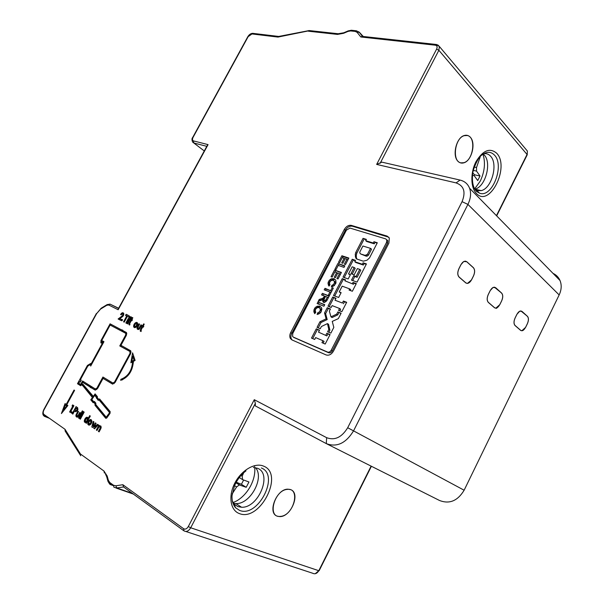 <?xml version="1.0" encoding="UTF-8"?>
<svg xmlns="http://www.w3.org/2000/svg" width="604" height="604" viewBox="0 0 604 604"><rect width="100%" height="100%" fill="white"/><g stroke="black" fill="none" stroke-linecap="round" stroke-linejoin="round"><path stroke-width="0.91" d="M255.484 467.655C264.763 477.673 250.298 504.438 235.93 503.577L233.491 503.298M232.366 501.426L234.201 504.151L237.817 506.59L241.555 507.247C258.504 508.183 272.638 473.71 257.546 468.281L253.401 467.458M255.364 403.366L255.281 405.888L326.296 443.608L326.643 437.681L254.276 399.697L255.364 403.366L190.705 527.783L318.799 570.704L371.12 466.122M290.751 489.685L287.987 489.18C276.677 488.666 266.968 513.098 277.266 516.163L279.629 516.594C290.901 517.318 300.868 493.189 290.751 489.685M254.276 399.697L188.305 526.545C186.87 528.885 185.3 529.61 183.593 528.711L122.861 484.718L123.541 486.945L116.836 487.956L113.952 487.285L113.522 485.261L115.832 485.79L116.836 487.956L132.465 493.438M326.643 437.681C334.775 440.694 341.788 437.371 347.693 427.73L462.06 201.668C465.956 192.012 463.963 185.753 456.08 182.899L376.654 164.409L436.624 49.098C437.553 46.916 437.115 45.61 435.303 45.187L360.815 36.98L362.589 36.406M388.893 243.095L389.308 238.006L387.119 236.096L351.377 225.39C348.599 224.937 346.243 226.289 344.303 229.46L290.69 332.585C289.595 334.835 289.505 336.821 290.403 338.527L291.928 339.893L326.077 354.925C328.946 355.764 331.415 354.495 333.483 351.113L388.893 243.095M93.024 425.639L93.952 421.886L93.243 421.418L91.823 426.96L92.586 427.473L94.737 425.012L93.794 428.296L94.556 428.81L98.309 424.801L97.546 424.287L95.047 426.998L96.074 423.306L95.462 422.898L93.024 425.639L93.884 425.986M84.311 420.701L84.537 422.151L86.047 422.347L85.768 422.86L86.41 423.298L90.321 416.065L89.679 415.635L88.093 418.564L87.867 417.568L86.893 417.175L85.179 418.474L84.311 420.701L85.209 421.071M86.893 417.175L87.867 417.568M82.952 411.294L79.116 418.361L78.49 417.938L82.318 410.871L82.952 411.294M72.216 413.687L76.059 406.605L77.682 407.776L77.871 409.686L76.104 411.694L74.488 411.067L72.835 414.11L72.216 413.687L72.91 413.974M73.899 405.745L70.29 412.389L69.626 411.943L72.691 406.311L72.072 405.903L72.616 404.891L73.899 405.745M66.757 404.756L74.586 390.373L74.05 390.025L66.221 404.401L65.051 403.615L61.419 413.551L67.874 405.511L66.757 404.756M115.092 382.46L130.615 353.687L130.781 350.818L120.951 345.337L126.357 335.356L126.538 332.57L110.094 323.827L100.928 340.664L101.011 342.906L101.412 343.125L102.423 342.038L102.891 342.302L91.249 363.699L90.781 363.427L87.444 365.428L77.478 383.729L80.702 385.767L81.555 384.197L92.404 397.5L90.759 399.825L93.129 402.694L93.937 402.543L95.055 403.857L94.987 405.261L105.745 418.3L106.689 418.081L110.041 413.355L110.17 411.611L99.622 398.98L98.588 399.221L97.304 397.659L97.395 396.639L95.092 393.884L93.318 396.383L82.914 384.219L81.736 383.865L82.589 382.302L94.919 389.995L97.584 388.485L103.058 378.391L112.359 383.993L115.092 382.46M122.159 319.41L121.442 320.724L122.355 320.346L122.408 319.539M128.992 317.198L129.717 316.421L129.89 317.334L129.022 317.734L128.992 317.198L129.671 317.553M131.423 317.047L127.693 323.925L127.029 323.585L130.758 316.715L131.423 317.047L130.758 316.715M131.37 320.475L131.914 320.747L132.412 319.833L131.868 319.554L132.842 317.757L132.306 317.493L130.441 319.999L130.841 320.203L128.946 323.736L129.264 324.854L129.694 325.02L129.633 323.736L131.37 320.475M138.097 327.021L137.402 326.658L137.206 329.044L138.943 329.376L141.676 325.186L140.989 324.839L141.676 325.186M139.675 328.682L138.875 328.266L140.989 324.839M138.875 328.266L138.173 328.44L138.006 327.247L139.63 324.152L138.943 323.804L139.63 324.152M137.402 326.658L138.943 323.804M142.937 327.006L143.427 326.092L142.28 325.488L140.279 330.214L140.287 331.143L141.057 331.528L141.087 329.965L142.74 326.907L143.299 327.187L143.797 326.258L142.687 325.692L143.669 323.872L144.228 324.144L143.239 325.971L143.797 326.258L143.239 325.971M142.28 325.488L142.687 325.692M132.593 361.819C131.898 370.713 127.995 376.549 120.883 379.312L120.694 380.339C128.41 377.349 132.646 371.022 133.393 361.373L135.115 360.422L132.586 352.842L130.872 362.77L132.593 361.819L133.409 362.211M134.858 327.73L136.549 326.862L137.508 325.36L137.772 323.744L136.874 322.453L135.205 322.974L133.869 324.809L133.68 326.892L134.858 327.73M125.851 322.981L128.32 318.436L129.037 318.799L126.568 323.351L125.851 322.981M127.353 316.39L125.534 315.454L126.16 314.307L129.158 315.809L128.524 316.964L127.361 316.375L124.22 322.151L123.563 321.811L127.301 314.911L126.16 314.307M120.521 317.213L118.135 319.025L120.785 320.384L121.321 319.395L119.864 318.655L123.103 316.111L123.805 313.642L123.095 312.781L121.865 312.985L120.581 314.525L121.185 314.827L122.559 313.627L123.05 314.208L122.627 315.454L120.521 317.213L121.336 317.636M71.559 411.754L71.347 413.106L72.133 412.139L71.559 411.754L72.11 411.973M75.908 415.839L76.504 416.926L77.697 417.047L80.43 412.857L79.796 412.434L78.075 415.522L77.002 416.005L76.897 414.729L78.543 411.596L77.916 411.173L75.991 414.971L75.908 415.839L77.153 416.065M84.183 412.109L80.347 419.191L79.713 418.761L83.548 411.686L84.183 412.109M87.814 424.129L88.939 425.148L90.23 424.695L91.363 423.336L91.899 421.101L91.061 419.614L89.845 419.735L87.867 422.513L87.814 424.129L89.037 424.62L87.746 423.615M100.845 428.644L99.101 431.883L98.384 431.399L100.226 427.979L100.188 426.885L98.867 427.119L97.002 430.471L96.338 430.018L98.928 425.216L99.592 425.654L99.313 426.182L101.004 426.22L100.845 428.644M474.631 188.916L480.301 181.034C484.695 171.619 485.586 162.665 482.981 154.171M472.494 175.9L473.264 175.417L474.216 175.689L477.719 180.558L480.014 176.013L476.533 171.106L476.518 167.527L480.361 156.428M472.856 172.955L474.638 174.82L480.014 176.013M474.2 175.673L474.638 174.82M207.225 145.541L208.063 144.62L193.499 140.906C192.336 140.392 192.2 139.207 193.084 137.327L248.161 36.648L251.974 33.952L277.968 37.078L279.003 36.391M277.968 37.078L309.746 30.63M118.384 308.689L118.157 309.739L108.712 305.012L106.84 305.262L107.338 304.476M80.604 455.794L80.483 454.019L65.021 429.308L65.156 431.052L80.181 454.895M232.721 502.8L236.934 500.776C242.665 497.281 247.27 492.245 250.743 485.661C253.891 479.433 255.22 473.393 254.737 467.534M254.624 466.537L254.48 465.654M232.215 493.846L236.609 486.96L239.32 484.929L246.198 487.3L248.946 481.984L242.634 479.644L242.189 476.201L243.661 472.789M243.623 480.029L241.411 484.302L236.239 482.188M241.411 484.302L246.198 487.3M326.862 443.895L439.508 500.474C449.451 504.34 457.658 500.92 464.129 490.221L559.161 294.941C561.531 289.844 561.818 285.035 560.021 280.528C558.594 277.259 556.254 274.873 553.007 273.37M456.08 182.899L460.082 180.083L381.917 162.151L376.654 164.409M470.267 137.183C468.568 135.379 466.545 134.828 464.204 135.538C456.299 137.546 451.935 155.787 457.991 161.291C459.644 162.952 461.577 163.473 463.781 162.838C471.641 160.989 476.216 143.035 470.267 137.183M460.082 180.083C464.665 181.208 467.828 183.918 469.565 188.222C471.309 193.129 470.758 198.52 467.911 204.394L353.597 430.78C345.926 443.291 336.828 447.572 326.296 443.608M494.661 307.859L495.861 308.168L494.419 307.678L488.342 302.415C486.809 300.618 486.779 297.983 488.259 294.503L490.161 290.667L493.03 287.459L495.642 287.685L501.637 293.083L495.612 287.715M495.861 308.168L499.802 304.65L501.667 300.875C503.117 297.478 503.109 294.88 501.637 293.083L494.374 287.149M466.801 261.728L473.377 267.647C475.001 269.595 475.046 272.351 473.521 275.907L471.558 279.841L467.473 283.442L465.767 282.883L459.093 277.108C457.402 275.152 457.334 272.351 458.889 268.712L460.897 264.711L463.744 261.509L466.801 261.728L465.306 261.109M520.799 330.494L521.833 330.773L520.603 330.343L515.038 325.526C513.642 323.865 513.649 321.373 515.061 318.044L516.865 314.359L519.734 311.158L521.969 311.385L527.458 316.33L520.89 310.924M521.833 330.773L525.631 327.323L527.398 323.706C528.779 320.445 528.802 317.991 527.458 316.33L521.969 311.385M502.309 294.171L501.607 293.114M473.347 267.715L466.771 261.796C464.786 260.498 462.838 261.479 460.935 264.741L458.927 268.742C457.394 272.344 457.462 275.107 459.131 277.04L465.797 282.815C467.76 284.023 469.67 283.019 471.52 279.811L473.491 275.892C474.993 272.359 474.948 269.641 473.347 267.715L466.733 261.721M474.178 268.954L473.355 267.678M466.054 283.095L467.413 283.404L469.006 282.808M528.024 317.243L527.435 316.36C528.757 317.908 528.742 320.354 527.375 323.691L527.367 323.676C528.734 320.46 528.757 318.029 527.428 316.39L521.947 311.407M521.939 311.453C520.278 310.403 518.594 311.377 516.896 314.39L515.091 318.066C513.694 321.358 513.687 323.82 515.069 325.458L520.633 330.275C522.286 331.256 523.94 330.267 525.601 327.3L525.601 327.308C524.189 329.716 522.913 330.856 521.781 330.735L522.928 330.388M467.285 135.507C476.435 137.032 473.332 160.49 463.789 162.703L461.011 162.861C451.86 161.827 454.555 138.135 464.204 135.673L467.285 135.507M483.253 153.99L484.121 154.828C492.071 162.604 485.442 187.044 474.88 189.15L474.782 189.18M475.016 189.497L476.964 190.547L481.177 190.63C491.724 188.493 498.413 163.926 490.501 156.119C488.576 154.035 486.273 153.257 483.585 153.786M292.155 339.999L291.521 339.206C290.615 337.5 290.705 335.514 291.8 333.265L345.322 230.267C347.262 227.112 349.618 225.76 352.396 226.213L388.825 237.236M294.095 337.576L328.651 352.744C330.086 353.151 331.317 352.517 332.351 350.833L387.572 243.208L387.776 240.664L386.719 239.728M346.439 230.109L292.736 333.468L292.593 336.436L293.363 337.13L327.549 352.057C328.984 352.472 330.214 351.83 331.249 350.146L386.568 242.378L386.771 239.833L385.684 238.882L349.988 228.078L346.439 230.109M317.961 302.03L324.741 304.673L323.94 306.228L317.123 303.555L317.961 302.03L324.605 304.929M326.839 300.618L329.248 295.968L322.355 293.363L321.562 294.895L324.454 295.998L323.94 296.994L322.815 298.278L319.191 299.463L318.195 301.396L322.74 299.705L322.793 301.539L323.585 302.423L324.529 302.513L326.839 300.618M335.816 280.226L334.05 278.663L331.468 278.754L330.116 279.493L328.229 282.083L328.025 283.638L328.961 286.115L330.003 284.794L329.482 283.344L329.995 281.607L331.475 280.422L333.166 280.218L334.284 281.23L334.442 282.929L333.453 284.522L331.868 285.345L331.354 286.93L334.14 285.722L335.99 283.034L335.816 280.226M337.893 263.48L344.824 265.851L344.023 267.391L338.225 265.398L336.073 269.55L334.956 269.158L337.893 263.48L344.635 266.213M325.798 335.212L326.817 333.227L330.071 334.586L325.201 344.038L321.962 342.649L322.959 340.716L315.635 337.591L314.676 339.448L311.505 338.089L316.292 328.833L319.516 330.177L318.504 332.147L326.885 335.915L327.912 333.929L326.817 333.227M346.681 302.294L341.856 311.672L338.58 310.396L339.561 308.478L332.147 305.609L331.196 307.451L327.987 306.198L332.728 297.025L335.998 298.255L334.986 300.211L342.377 303.019L343.389 301.049L346.681 302.294M354.805 261.728L362.347 264.25L363.087 262.8L366.432 263.918L357.07 282.106L351.483 280.12L353.748 275.718L356.073 276.534L359.75 269.392L357.379 268.584L354.163 274.812L350.969 273.703L354.171 267.489L352.177 266.809L348.523 273.891L350.463 274.571L348.198 278.957L343.012 277.123L352.245 259.259L355.514 260.347L354.805 261.728L355.839 262.513L363.374 265.043L362.347 264.25M377.311 242.763L373.944 241.721L373.295 242.997L365.707 240.702L366.386 239.388L363.049 238.353L355.741 252.495L355.243 254.594L355.786 258.051L356.685 258.988L363.298 261.177L366.983 260.218L369.497 257.946L377.311 242.763M352.426 283.502L352.978 282.438L356.322 283.563L352.358 291.256L349.052 290.048L349.663 288.878L342.189 286.16L339.206 291.943L341.132 292.661L338.655 297.462L333.506 295.522L342.242 278.618L345.488 279.773L344.944 280.822L353.476 284.273L354.027 283.208L352.978 282.438M337.84 311.936L341.117 313.219L338.323 318.648L332.245 321.404L333.823 327.383L330.871 333.121L327.617 331.77L328.818 329.452L327.459 323.608L321.404 326.522L320.271 328.719L317.047 327.376L319.939 321.773L326.115 318.852L324.544 312.963L327.255 307.723L330.464 308.976L329.361 311.105L330.977 316.836L336.707 314.133L337.84 311.936L340.981 313.476M338.459 262.393L341.909 255.749L348.855 258.059L345.503 264.537L344.371 264.152L346.923 259.214L345.224 258.648L342.823 263.299L341.69 262.914L344.099 258.27L342.234 257.644L339.584 262.77L338.459 262.393M334.503 270.033L341.411 272.449L338.051 278.95L336.919 278.55L339.486 273.597L337.795 273L335.379 277.666L334.261 277.266L336.677 272.608L334.82 271.951L332.155 277.1L331.045 276.7L334.503 270.033L341.23 272.797M330.758 290.456L332.185 287.7L333.31 288.108L329.618 295.25L328.501 294.827L329.958 292.004L324.182 289.844L325.02 288.319L331.739 291.151M319.297 311.981L317.681 312.842L317.13 314.503L319.909 313.28L321.056 312.041L321.864 309.037L321.524 307.708L319.75 306.122L317.175 306.205L314.684 308.131L313.778 311.158L314.737 313.672L315.771 312.276L315.22 310.773L315.718 308.969L317.221 307.738L318.95 307.519L320.105 308.561L320.286 310.32L319.297 311.981L320.377 312.706L321.366 311.045L320.286 310.32M318.338 304.031L319.04 302.763M324.046 302.468L322.793 301.539M323.865 302.272L323.812 300.445L322.74 299.705M319.931 300.852L320.263 300.196L319.191 299.463M320.263 300.196L323.887 299.018L322.815 298.278M324.333 298.723L323.268 297.991M323.887 299.018L324.325 298.738M324.575 298.24L323.608 297.583M324.884 297.644L323.94 296.994M325.397 296.655L324.454 295.998M329.097 296.247L322.355 293.363M323.427 294.103L322.77 295.364M324.544 300.868L324.023 299.607L325.526 296.405L327.368 297.108L326.047 299.652L324.544 300.868L326.16 301.404M328.312 297.764L327.368 297.108M326.998 300.309L326.047 299.652M326.273 301.268L325.284 300.588M332.781 286.553L332.925 286.1L331.868 285.345M332.925 286.1L334.51 285.277L333.453 284.522M334.51 285.277L335.499 283.684L334.442 282.929M335.499 283.684L335.341 281.985L334.284 281.23M335.341 281.985L333.166 280.218M329.256 285.745L328.289 285.058M329.323 285.662L329.082 284.393L328.025 283.638M329.082 284.393L329.286 282.846L328.229 282.083M329.286 282.846L330.018 281.411L328.969 280.641M330.018 281.411L331.173 280.256L330.116 279.493M331.173 280.256L332.525 279.509L331.468 278.754M332.525 279.509L334.918 279.433M338.331 265.435L338.942 264.265M327.912 333.929L329.965 334.79M323.155 343.163L324.054 341.411L322.959 340.716M312.706 338.602L317.387 329.535L316.292 328.833M317.387 329.535L319.41 330.38M326.885 335.915L318.504 332.147M339.788 310.864L340.633 309.218L339.561 308.478M329.195 306.673L333.801 297.764L332.728 297.025M333.801 297.764L335.847 298.542M342.377 303.019L334.986 300.211M343.442 303.767L344.454 301.796L343.389 301.049M344.454 301.796L346.53 302.589M363.374 265.043L364.121 263.601L363.087 262.8M364.121 263.601L366.228 264.303M352.706 280.558L354.797 276.496L353.748 275.718M354.797 276.496L357.115 277.312L356.073 276.534M357.115 277.312L360.784 270.177L359.75 269.392M352.192 274.125L355.212 268.274L354.171 267.489M350.282 274.918L348.523 273.891M344.235 277.553L353.28 260.045L352.245 259.259M353.28 260.045L355.318 260.724M377.085 243.201L373.944 241.721M357.077 259.116L355.786 258.051M356.821 258.844L356.337 257.47L355.303 256.67M356.337 257.47L356.277 255.386L355.243 254.594M356.277 255.386L356.768 253.295L355.741 252.495M366.16 239.826L363.049 238.353M364.061 239.176L356.768 253.295M374.963 242.544L374.306 243.82L366.726 241.524L365.707 240.702M374.306 243.82L373.295 242.997M360.588 253.944L366.16 256.164L367.255 256.104L368.463 255.16L367.443 254.359L365.141 255.356L360.588 253.944L359.81 252.97L359.841 251.966L362.913 246.017L370.524 248.365L367.443 254.359M370.524 248.365L371.543 249.18L368.463 255.16M367.255 256.104L366.228 255.296M366.16 256.164L365.141 255.356M354.027 283.208L356.133 283.918M350.275 290.494L350.713 289.641L349.663 288.878M340.981 292.963L339.206 291.943M334.722 295.975L343.291 279.38L342.242 278.618M343.291 279.38L345.314 280.105M353.476 284.273L344.944 280.822M328.818 332.268L329.905 330.161L328.818 329.452M329.905 330.161L328.538 324.318L327.459 323.608M318.248 327.874L321.026 322.491L319.939 321.773M321.026 322.491L327.194 319.569L326.115 318.852M327.194 319.569L325.624 313.687L324.544 312.963M325.624 313.687L328.327 308.455L327.255 307.723M328.327 308.455L330.328 309.233M336.707 314.133L337.779 314.858L332.057 317.561L330.977 316.836M337.779 314.858L338.912 312.668M342.347 257.682L342.944 256.534L341.909 255.749M342.944 256.534L348.659 258.444M347.881 259.947L346.923 259.214M345.05 258.995L344.099 258.27M340.452 274.307L339.486 273.597M337.636 273.31L336.677 272.608M334.933 271.996L335.552 270.803M333.166 288.387L332.185 287.7M330.939 292.691L329.958 292.004M325.405 290.305L326.084 289.067L325.02 288.319M326.084 289.067L331.724 291.173M318.587 314.095L320.377 312.706M318.761 313.567L317.681 312.842M321.366 311.045L321.185 309.286L320.105 308.561M321.185 309.286L318.95 307.519M315.046 313.257L314.057 312.6M315.114 313.166L314.865 311.875L313.778 311.158M314.865 311.875L315.054 310.313L313.967 309.595M315.054 310.313L315.771 308.855L314.684 308.131M315.771 308.855L316.911 307.685L315.832 306.96M316.911 307.685L318.255 306.93L317.175 306.205M318.255 306.93L320.573 306.855M95.115 425.163L95.757 424.446M95.915 427.353L95.047 426.998M94.692 428.659L93.794 428.296M95.508 425.329L94.737 425.012M95.221 428.093L95.485 427.179M92.714 427.322L91.823 426.96M93.243 426.718L93.469 425.82M85.685 422.498L85.511 421.516M85.496 421.758L84.273 421.267M85.209 420.505L84.394 420.173M85.413 419.833L84.62 419.508M86.04 418.829L85.179 418.474M86.531 418.429L85.557 418.028M87.119 418.376L85.979 417.613M87.203 418.111L87.678 417.847L86.455 417.349M88.818 418.859L88.093 418.564M86.493 423.155L85.768 422.86M86.772 422.641L86.047 422.347M85.504 422.536L84.537 422.151M85.557 422.271L84.334 421.773M87.414 418.693L86.885 420.799L85.783 421.584M85.541 421.532L85.451 419.712L86.923 418.361M88.486 418.972L87.263 418.474M88.524 419.395L87.474 418.965M88.418 419.584L87.482 419.199M88.267 419.863L87.437 419.523M88.078 420.218L87.301 419.901M87.935 420.49L87.21 420.195M87.603 421.094L86.885 420.799M87.474 421.335L86.697 421.026M87.293 421.668L86.463 421.335M87.218 421.811L86.221 421.403M87.089 422.045L85.979 421.6M79.192 418.225L78.49 417.938M75.009 411.286L75.553 410.29M76.565 408.417L77.153 407.338M75.598 411.694L75.16 411.513M75.893 411.694L74.488 411.067M77.939 409.157L76.044 408.198L75.085 409.973L77.176 410.962M76.044 408.198L77.108 409.255L76.7 410.244L75.749 410.418M77.931 409.202L76.904 408.772M77.916 409.346L77.055 408.991M77.886 409.572L77.108 409.255M77.742 409.95L77.018 409.655M77.606 410.222L76.927 409.942M77.425 410.546L76.7 410.244M77.289 410.78L76.466 410.433M77.206 410.916L76.225 410.509M70.374 412.245L69.626 411.943M73.431 406.62L72.691 406.311M73.477 406.53L72.072 405.903M73.288 406.401L73.711 405.616M65.836 405.284L66.168 404.37M66.817 404.65L66.221 404.401M67.286 406.25L66.636 405.979L63.412 410.003L65.224 405.035L67.361 406.152M64.054 410.267L63.412 410.003M65.224 405.035L66.636 405.979M112.903 384.144L103.058 378.391M95.515 390.146L91.748 388.017M91.634 388.047L90.26 387.406M91.453 387.934L90.147 387.013M91.347 387.541L82.589 382.302M83.11 384.446L81.736 383.865M93.862 396.617L93.318 396.383M95.515 395.514L95.945 394.903M100.188 399.652L98.588 399.221M106.417 418.142L96.202 405.775L94.987 405.261M95.802 404.174L95.055 403.857M96.202 405.775L96.232 405.103M95.817 403.842L93.937 402.543M93.809 402.566L91.967 400.346L90.759 399.825M93.046 397.772L92.404 397.5M91.967 400.346L92.231 399.969M93.205 397.545L83.254 385.888L82.061 385.367M83.254 385.888L82.756 384.725L81.555 384.197M79.124 383.427L78.671 384.257L77.478 383.729M78.671 384.257L80.8 385.594M88.267 365.813L87.444 365.428M80.974 380.022L79.917 381.977M90.826 364.65L91.77 364.091M91.831 363.97L91.249 363.699M103.465 342.581L102.891 342.302M103.48 342.559L102.423 342.038M101.751 342.762L101.797 341.992M111.242 324.423L110.736 325.352M122.831 330.199L121.313 329.709M93.597 401.615L91.831 399.486L94.851 395.227L98.127 400.316L99.162 400.082L109.339 412.298L109.279 413.121L106.213 417.175L95.779 404.559L95.847 403.155L94.405 401.464L93.597 401.615L94.949 402.105M110.117 412.29L100.37 400.603L99.162 400.082M98.784 400.165L97.757 398.21M97.335 397.281L94.851 395.227M95.825 389.051L96.738 389.58M104.039 377.704L103.548 378.61M114.179 383.6L113.31 383.095M131.098 352.064L119.766 345.933L129.913 351.475L130.019 353.355L114.503 382.106L112.888 383.012L102.922 377.032L96.934 388.085L95.356 388.976L82.559 381.011L80.702 384.423L78.558 383.079L79.305 381.705L80.143 382.234L81.253 380.195L80.415 379.674L87.806 366.084L90.472 364.484L90.698 366.054L103.963 341.675L102.567 340.905L101.631 341.909L101.532 340.875L110.147 325.05L125.791 333.355L125.685 335.001L119.766 345.933M121.427 345.594L120.928 346.507M126.832 333.823L122.106 331.037M121.268 330.599L123.261 331.626M110.147 325.05L120.913 330.698M102.959 342.302L103.684 341.517M83.669 381.698L83.193 382.566M91.733 387.036L93.046 387.541M97.304 397.621L96.587 397.311M97.697 398.851L96.497 398.33M110.094 412.615L109.339 412.298M109.988 413.423L109.279 413.121M107.157 417.417L106.447 417.122M107.074 417.53L106.213 417.175M81.291 384.688L80.702 384.423M80.211 382.106L79.305 381.705M102.257 342.211L101.631 341.909M123.382 331.996L122.227 331.407M122.476 319.894L121.872 319.576M122.348 320.354L121.547 319.939M122.023 320.709L121.427 320.399M129.981 316.972L129.309 316.617M129.724 324.952L128.886 324.507M128.946 323.759L129.988 324.325M131.362 320.482L130.841 320.203M131.597 320.588L132.08 319.69L130.932 319.086M132.08 319.69L131.332 319.282M132.835 317.772L132.306 317.493M132.404 319.841L131.868 319.554M138.324 329.535L137.002 328.38M138.233 329.558L137.199 329.029M137.984 328.032L137.055 327.549M138.157 328.984L138.188 328.448M139.32 329.044L138.173 328.44M139.486 328.908L138.527 328.41M139.954 328.289L139.275 327.912M140.219 327.889L139.532 327.527M141.087 331.453L140.219 331M140.271 330.237L141.351 330.818M142.733 326.915L142.189 326.628M144.22 324.159L143.669 323.872M122.053 379.954L120.883 379.312M122.068 379.863L122.612 379.735M133.227 356.496L133.424 355.348M131.861 361.411L132.744 356.262L134.035 360.135L131.861 361.411L133.409 361.766M135.115 360.422L133.914 356.836L132.744 356.262M134.881 360.55L134.035 360.135M134.873 327.73L133.907 327.225M134.979 327.715L133.68 326.892M134.828 327.489L133.597 326.424M134.752 327.021L134.768 326.5L133.62 325.896M134.526 325.835L133.688 325.405M134.768 326.5L136.338 325.896L136.715 323.85L135.696 323.653L134.586 325.216L133.869 324.831M134.79 324.59L134.133 324.242M135.16 324.137L134.435 323.774M135.606 323.729L134.82 323.314M136.308 323.616L135.205 322.974M136.345 323.578L136.783 323.268L135.636 322.664M136.783 323.268L137.221 323.065L136.074 322.461M137.523 322.898L136.534 322.37M136.27 327.104L134.752 326.371L134.586 325.216M137.742 324.333L136.504 323.631M137.735 324.386L136.715 323.85M137.704 324.582L136.783 324.099M137.652 324.877L136.851 324.454M137.569 325.148L136.821 324.756M137.44 325.511L136.746 325.148M137.025 326.258L136.338 325.896M136.798 326.568L136.051 326.183M136.602 326.794L135.809 326.379M136.391 327.006L135.47 326.522M136.308 327.074L135.266 326.53M136.111 327.081L134.964 326.477M129.03 318.806L128.32 318.436M127.301 314.911L129.143 315.832M120.294 318.361L119.441 317.915M122.408 316.821L121.653 316.428M123.276 315.794L122.627 315.454M123.495 315.386L122.846 315.039M123.654 314.941L123.02 314.631M123.767 314.586L123.05 314.208M123.805 314.193L122.838 313.68M121.313 314.593L120.717 314.276M121.895 313.853L121.261 313.514M122.876 313.695L121.865 312.985M123.624 313.272L122.529 312.691M123.005 313.589L123.639 313.31M121.313 319.41L119.864 318.655M119.282 319.614L118.308 318.701M119.456 319.297L120.158 318.806M72.05 412.441L71.242 412.109M71.778 412.864L71.106 412.592M77.38 417.115L77.131 416.337M77.282 417.024L76.066 416.541M76.806 415.303L75.991 414.971M77.055 414.344L76.353 414.057M78.331 416.496L77.002 416.005M78.384 416.42L77.342 415.997M78.528 416.224L77.674 415.869M78.792 415.846L78.067 415.537M79.026 415.439L78.324 415.152M77.07 417.168L76.648 417.002M80.423 419.055L79.713 418.761M89.354 425.125L89.037 424.62M89.241 424.997L88.025 424.514M89.075 423.804L87.784 423.049M88.69 422.845L87.867 422.513M88.788 422.234L88.056 421.917M89.045 421.592L88.335 421.298M89.483 421.147L88.637 420.829M90.072 420.784L89.03 420.361M90.321 420.799L90.638 420.527L89.415 420.029M90.638 420.527L91.068 420.233L89.845 419.735M91.068 420.233L91.506 420.052L90.283 419.554M91.136 419.667L90.736 419.501M88.962 425.148L88.569 424.982M89.15 425.141L88.275 424.786M88.72 423.449L89.067 421.554L90.66 420.867L90.857 422.528L89.369 423.887M91.883 421.365L90.66 420.867M91.868 421.532L90.864 421.116M91.846 421.766L90.925 421.396M91.793 422.113L90.978 421.788M91.71 422.423L90.94 422.113M91.589 422.823L90.857 422.528M91.189 423.608L90.434 423.306M90.985 423.925L90.147 423.585M90.804 424.136L89.905 423.774M90.638 424.333L89.566 423.902M99.192 431.724L98.384 431.399M100.966 428.281L100.226 427.979M101.095 427.881L100.309 427.564M101.162 427.549L100.294 427.202M101.2 427.3L100.188 426.885M101.2 427.239L99.773 426.613M97.085 430.32L96.338 430.018M99.803 425.918L101.027 426.416L99.313 426.182M100.898 426.122L100.249 425.858M286.862 489.421L287.949 489.323C300.475 488.432 293.854 514.668 281.192 516.322L279.675 516.458C267.278 517.167 274.276 490.667 286.862 489.421M232.215 500.595L235.537 507.7L239.531 510.38C257.968 518.27 280.097 474.963 261.351 467.979M263.676 466.167C255.152 462.264 241.487 470.063 234.85 483.049C228.078 495.982 230.328 510.388 239.305 513.543C259.901 522.241 284.514 474.012 263.676 466.167M188.305 526.545L190.705 527.783C188.652 531.127 186.41 532.154 183.978 530.863L183.593 528.711M185.798 531.467L312.6 573.219C314.986 574.419 317.055 573.581 318.799 570.704L315.228 573.725M183.533 530.538L123.541 486.945M122.861 484.718L115.832 485.79M109.588 483.963L108.018 481.486L108.388 480.339L109.785 482.513L113.522 485.261M108.388 480.339L107.172 476.012L103.963 471.029L80.483 454.019M101.464 308.048L96.64 313.612L43.964 409.912C42.982 411.973 42.975 413.483 43.949 414.442L65.021 429.308M100.981 308.833L106.84 305.262M208.063 144.62L118.157 309.739M344.091 32.654L343.638 33.28L337.5 34.413L308.433 31.212M343.638 33.28L347.957 31.423L350.622 30.932L355.258 31.416L357.168 32.397L360.815 36.98M435.303 45.187L436.028 44.447L436.805 44.545M363.253 36.482L359.297 32.216L362.664 36.421M476.533 171.106L473.37 170.411M474.336 167.059L476.518 167.527M337.5 34.413L338.927 33.809M347.957 31.423L348.402 30.796M352.072 30.336L350.622 30.932M355.258 31.416L356.73 30.834M359.297 32.216L357.168 32.397M253.423 33.424L251.974 33.952M248.161 36.648L247.776 36.776M193.499 140.906L193.793 142.982L192.699 142.144C191.717 140.037 191.74 138.429 192.774 137.319L247.814 36.708C249.15 34.564 250.766 33.439 252.661 33.333L278.58 36.429M206.794 146.327L193.793 142.982L204.28 150.947L193.793 142.982M118.558 308.38L110.011 304.114L118.633 308.244M96.64 313.612L101.14 308.244L106.991 304.68L110.011 304.114L108.712 305.012M43.949 414.442L44.069 416.028C42.499 414.857 42.393 412.751 43.745 409.716L43.964 409.912M48.901 417.938L43.767 415.597M104.394 473.038L103.963 471.029M107.172 476.012L106.802 477.168L107.92 481.146M109.785 482.513L110.215 484.536L109.656 484.038M133.356 494.08L115.991 488.002M110.215 484.536L113.363 485.646M242.295 479.433L239.275 477.553M240.996 475.461L242.189 476.201M236.609 486.96L234.541 485.646M236.013 482.588L239.856 485.012M44.402 416.33L49.445 418.315M496.443 215.643L527.05 154.465L438.866 50.283L380.12 163.314M496.684 153.227C489.799 147.452 482.875 150.328 475.907 161.849C470.305 172.759 470.622 187.708 476.39 193.439C489.527 208.07 510.138 166.946 496.684 153.227M437.726 44.862L439.38 46.485L438.866 50.283L436.624 49.098M496.669 215.877L527.171 154.911L527.367 151.015L526.197 149.626M559.161 294.941L467.911 204.394L462.06 201.668M347.693 427.73L464.129 490.221M501.584 293.076L501.637 293.083C503.064 294.812 503.072 297.402 501.637 300.86C503.064 297.485 503.056 294.918 501.607 293.151L495.612 287.708M495.605 287.753C493.793 286.59 491.988 287.572 490.191 290.698L488.289 294.533C486.832 297.968 486.862 300.573 488.372 302.355L494.45 307.617C496.246 308.704 498.021 307.708 499.772 304.62L501.667 300.875M495.809 308.138C496.254 308.848 497.583 307.678 499.78 304.627L501.637 300.86M466.771 261.796L473.347 267.663C474.948 269.55 475.001 272.291 473.491 275.892L471.558 279.841M527.398 323.706L525.601 327.308L527.367 323.676M494.442 155.069C490.667 151.242 486.265 151.4 481.229 155.53C478.761 156.602 472.494 169.112 472.562 175.175C472.011 182.68 473.34 188.116 476.548 191.483L479.478 193.144C492.026 198.459 504.967 165.511 494.442 155.069M474.427 188.523L476.277 191.068L479.478 193.144L476.964 190.547M388.115 236.934L387.119 236.096M290.69 332.585L291.8 333.265M345.322 230.267L344.303 229.46M351.377 225.39L352.396 226.213M387.572 243.208L386.568 242.378M331.249 350.146L332.351 350.833M328.651 352.744L327.549 352.057M293.363 337.13L294.473 337.81M323.517 299.139L322.445 298.406M77.184 410.954L75.991 410.463M101.427 343.11L101.011 342.906M100.928 340.664L101.502 340.943M96.934 388.085L97.637 388.395M125.587 333.174L126.742 333.763M126.364 335.348L125.685 335.001M129.913 351.475L131.083 352.057M130.63 353.657L130.019 353.355M114.503 382.106L115.122 382.392M234.201 504.151L235.537 507.7C232.978 504.597 231.808 500.588 232.019 495.695L234.594 485.533C237.417 479.342 241.207 474.457 245.979 470.894M361.728 36.316L436.028 44.447L439.38 46.485L527.367 151.015L527.209 154.843M371.4 466.265L319.138 570.727M473.264 175.417L472.554 175.258M308.908 30.615L278.436 36.497M309.037 30.547L338.195 33.741L343.797 32.775L348.115 30.917L351.317 30.26L355.952 30.744L358.965 31.967L362.453 36.338M207.353 145.3L118.278 308.886M43.745 409.716L96.391 313.484M105.451 474.004L106.704 476.805M113.484 485.329L109.626 483.978M239.32 484.929L235.915 482.785M560.021 280.528L469.565 188.222M471.528 279.826C470.335 281.97 468.961 283.163 467.413 283.404L467.473 283.442M481.177 190.63L474.88 189.15M291.521 339.206L290.403 338.527M387.776 240.664L386.771 239.833M101.48 343.049L100.793 342.71M126.825 333.884L125.791 333.355M131.091 352.14L130.117 351.656M129.573 324.975L128.962 324.65M140.958 331.49L140.287 331.143M241.555 507.247L235.93 503.577"/></g></svg>
